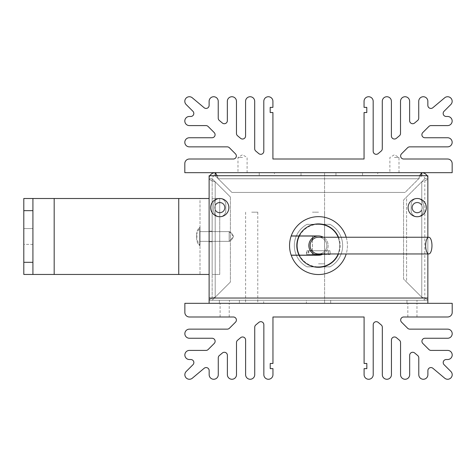 <?xml version="1.0" encoding="UTF-8"?>
<svg xmlns="http://www.w3.org/2000/svg" width="476" height="476" viewBox="0 0 476 476"><rect width="100%" height="100%" fill="white"/><g stroke="black" fill="none" stroke-linecap="round" stroke-linejoin="round"><path stroke-width="0.36" stroke-dasharray="2.38 1.78" d="M299.493 236.025L317.266 236.025A9.645 9.645 0 0 0 317.266 255.166L299.493 255.166A21.265 21.265 0 0 1 299.493 236.025L291.175 236.025A28.935 28.935 0 0 0 291.175 255.166L299.547 255.166A21.218 21.218 0 0 1 299.547 236.025A21.218 21.218 0 0 0 299.547 255.166L296.31 255.166A24.151 24.151 0 0 1 296.31 236.025A24.151 24.151 0 0 0 296.31 255.166A24.151 24.151 0 0 1 296.31 236.025M346.189 237.238A28.935 28.935 0 0 1 323.377 274.116A28.935 28.935 0 0 1 291.205 255.243L296.346 255.243A24.151 24.151 0 0 0 306.949 266.816L330.023 266.816L306.949 266.816A24.151 24.151 0 0 1 296.346 255.243L299.535 255.243A21.265 21.265 0 0 0 317.087 266.816M296.346 255.243A24.151 24.151 0 0 0 307.038 266.863L329.933 266.863A24.151 24.151 0 0 0 329.933 224.327L307.038 224.327A24.151 24.151 0 0 0 296.346 235.947L291.205 235.947A28.935 28.935 0 0 1 347.42 245.592A28.935 28.935 0 0 1 346.189 253.952M319.884 224.375L306.949 224.375A24.151 24.151 0 0 0 296.346 235.947A24.151 24.151 0 0 1 306.949 224.375L330.023 224.375A24.151 24.151 0 0 1 330.023 266.816A24.151 24.151 0 0 0 330.023 224.375L319.884 224.375A21.265 21.265 0 0 1 339.751 245.592A21.265 21.265 0 0 1 319.884 266.816M318.486 224.375A21.218 21.218 0 0 1 339.703 245.592A21.218 21.218 0 0 1 318.486 266.816A21.218 21.218 0 0 0 339.703 245.592A21.218 21.218 0 0 0 318.486 224.375M328.131 254.47L329.981 254.47L329.981 250.763L328.131 250.763L328.279 254.47L322.264 254.47M296.346 235.947L318.486 235.947A9.645 9.645 0 0 1 328.131 245.592A9.645 9.645 0 0 1 318.486 255.243L299.535 255.243M299.535 235.947A21.265 21.265 0 0 1 317.087 224.375M323.305 253.952A9.645 9.645 0 0 0 323.305 237.238M314.707 254.47L308.383 254.47L308.841 254.47L308.841 250.763L306.972 250.763L306.972 254.47L308.841 254.47M329.981 254.47L306.972 254.47M328.131 250.763L311.923 250.763M310.34 250.763L308.841 250.763M329.981 250.763L306.972 250.763M299.493 255.166L296.31 255.166M200.003 227.397L199.7 227.367L199.7 245.592L199.7 227.367L199.7 245.592L196.665 238.803L196.665 234.156L196.665 238.803A9.115 9.115 0 0 0 199.7 245.592L199.7 227.367A9.115 9.115 0 0 0 196.665 234.156L196.665 238.803A9.115 9.115 0 0 0 199.7 245.592L199.7 227.367L196.665 234.156L196.665 238.803L196.665 234.156L196.969 236.483A9.115 9.115 0 0 0 196.665 238.803L196.665 234.156A9.115 9.115 0 0 0 196.969 236.483A9.115 9.115 0 0 0 196.665 238.803L196.969 236.483A9.115 9.115 0 0 1 199.7 227.367L199.7 245.592L200.003 245.562L199.974 227.367L200.003 245.562M200.003 231.622L200.003 241.344L200.003 231.622L229.17 231.622L229.17 241.344A7.592 7.592 0 0 0 233.424 236.483A7.592 7.592 0 0 0 229.17 231.622L229.17 241.344L229.17 231.622A7.592 7.592 0 0 1 233.424 236.483A7.592 7.592 0 0 1 229.17 241.344L229.17 231.622L229.17 241.344L229.17 231.622L233.424 236.483L229.17 241.344L200.003 241.344L200.003 231.622L200.003 241.344L229.17 241.344L200.003 241.344L200.003 231.622L229.17 231.622L200.003 231.622L200.003 241.344L200.003 231.622L200.003 241.344L200.003 231.622L200.003 241.344L200.003 231.622L200.003 241.344L209.119 241.344L200.003 241.344L209.119 241.344L209.119 231.622L200.003 231.622L209.119 231.622L209.119 241.344L209.119 231.622L209.119 241.344L209.119 231.622L200.003 231.622M224.737 199.991A9.115 9.115 0 0 0 212.123 202.633A9.115 9.115 0 0 0 214.765 215.247A9.115 9.115 0 0 0 227.379 212.605A9.115 9.115 0 0 0 224.737 199.991A9.115 9.115 0 0 0 212.123 202.633A9.115 9.115 0 0 0 214.765 215.247A9.115 9.115 0 0 0 227.379 212.605A9.115 9.115 0 0 0 224.737 199.991M222.411 203.549A4.861 4.861 0 0 0 215.682 204.96A4.861 4.861 0 0 0 217.092 211.689A4.861 4.861 0 0 0 223.821 210.279A4.861 4.861 0 0 0 222.411 203.549A4.861 4.861 0 0 0 215.682 204.96A4.861 4.861 0 0 0 217.092 211.689A4.861 4.861 0 0 0 223.821 210.279A4.861 4.861 0 0 0 222.411 203.549M422.206 199.991A9.115 9.115 0 0 0 409.592 202.633A9.115 9.115 0 0 0 412.234 215.247A9.115 9.115 0 0 0 424.848 212.605A9.115 9.115 0 0 0 422.206 199.991A9.115 9.115 0 0 0 409.592 202.633A9.115 9.115 0 0 0 412.234 215.247A9.115 9.115 0 0 0 424.848 212.605A9.115 9.115 0 0 0 422.206 199.991M419.88 203.549A4.861 4.861 0 0 0 413.15 204.96A4.861 4.861 0 0 0 414.56 211.689A4.861 4.861 0 0 0 421.29 210.279A4.861 4.861 0 0 0 419.88 203.549A4.861 4.861 0 0 0 413.15 204.96A4.861 4.861 0 0 0 414.56 211.689A4.861 4.861 0 0 0 421.29 210.279A4.861 4.861 0 0 0 419.88 203.549M212.153 236.483L212.153 241.344L212.153 236.483M219.751 236.483L219.751 241.344L219.751 236.483M219.751 198.504L212.153 198.504L212.153 274.456L219.751 274.456L219.751 198.504L219.751 274.456L212.153 274.456L212.153 198.504L219.751 198.504A9.115 9.115 0 0 1 228.867 207.619A9.115 9.115 0 0 1 219.751 216.735A9.115 9.115 0 0 1 210.636 207.619A9.115 9.115 0 0 1 219.751 198.504A6.075 6.075 0 0 1 225.826 204.585A6.075 6.075 0 0 0 219.751 198.504A6.075 6.075 0 0 1 225.826 204.585L225.826 210.66A6.075 6.075 0 0 1 219.751 216.735A6.075 6.075 0 0 1 213.676 210.66L213.676 204.585A6.075 6.075 0 0 1 219.751 198.504A6.075 6.075 0 0 1 225.826 204.585L225.826 210.66A6.075 6.075 0 0 1 219.751 216.735A6.075 6.075 0 0 1 213.676 210.66L213.676 204.585A6.075 6.075 0 0 1 219.751 198.504A6.075 6.075 0 0 0 213.676 204.585A6.075 6.075 0 0 1 219.751 198.504A9.115 9.115 0 0 1 228.867 207.619A9.115 9.115 0 0 1 219.751 216.735M219.751 202.758A4.861 4.861 0 0 1 224.612 207.619A4.861 4.861 0 0 1 219.751 212.48A4.861 4.861 0 0 1 214.89 207.619A4.861 4.861 0 0 1 219.751 202.758A4.861 4.861 0 0 1 224.612 207.619A4.861 4.861 0 0 1 219.751 212.48A4.861 4.861 0 0 1 214.89 207.619A4.861 4.861 0 0 1 219.751 202.758M417.22 198.504A9.115 9.115 0 0 1 426.335 207.619A9.115 9.115 0 0 1 417.22 216.735A9.115 9.115 0 0 1 408.105 207.619A9.115 9.115 0 0 1 417.22 198.504A6.075 6.075 0 0 1 423.295 204.585A6.075 6.075 0 0 0 417.22 198.504A6.075 6.075 0 0 1 423.295 204.585L423.295 210.66A6.075 6.075 0 0 1 417.22 216.735A6.075 6.075 0 0 1 411.145 210.66L411.145 204.585A6.075 6.075 0 0 1 417.22 198.504A6.075 6.075 0 0 1 423.295 204.585L423.295 210.66A6.075 6.075 0 0 1 417.22 216.735A6.075 6.075 0 0 1 411.145 210.66L411.145 204.585A6.075 6.075 0 0 1 417.22 198.504A6.075 6.075 0 0 0 411.145 204.585A6.075 6.075 0 0 1 417.22 198.504A9.115 9.115 0 0 1 426.335 207.619A9.115 9.115 0 0 1 417.22 216.735M417.22 202.758A4.861 4.861 0 0 1 422.081 207.619A4.861 4.861 0 0 1 417.22 212.48A4.861 4.861 0 0 1 412.359 207.619A4.861 4.861 0 0 1 417.22 202.758A4.861 4.861 0 0 1 422.081 207.619A4.861 4.861 0 0 1 417.22 212.48A4.861 4.861 0 0 1 412.359 207.619A4.861 4.861 0 0 1 417.22 202.758M212.153 241.796L212.153 231.163L212.153 241.796L212.153 231.163L212.153 241.796L212.153 231.163L212.153 241.796L209.119 241.796L209.119 231.163L209.119 241.796L209.119 231.163L209.119 241.796L209.119 231.163L209.119 241.796L212.153 241.796L209.119 241.796M212.153 231.163L209.119 231.163M335.955 172.681L335.955 175.721L301.016 175.721L335.955 175.721L301.016 175.721L335.955 175.721L335.955 172.681L301.016 172.681L301.016 175.721L301.016 172.681L335.955 172.681M274.438 172.681L259.247 172.681L274.438 172.681L274.438 175.721L259.247 175.721L274.438 175.721M259.247 172.681L259.247 175.721M377.73 172.681L362.539 172.681L377.73 172.681L377.73 175.721L362.539 175.721L377.73 175.721M362.539 172.681L362.539 175.721M209.934 175.721A6.075 6.075 0 0 0 209.119 178.762L212.153 178.762L215.194 181.796L212.153 178.762A3.04 3.04 0 0 1 215.194 175.721L421.778 175.721L215.194 175.721A3.04 3.04 0 0 0 212.153 178.762L209.119 178.762C209.476 179.767 211.499 180.785 215.194 181.796L215.194 210.356A5.319 5.319 0 0 0 219.751 212.939A5.319 5.319 0 0 1 215.194 210.356L215.194 204.882A5.319 5.319 0 0 1 219.751 202.306A5.319 5.319 0 0 0 215.194 204.882L215.194 210.356L215.194 204.882A5.319 5.319 0 0 1 225.065 207.619A5.319 5.319 0 0 1 215.194 210.356L215.194 297.238C211.505 298.25 209.482 299.267 209.119 300.279L209.119 178.762L209.119 300.279C209.476 299.267 211.499 298.256 215.194 297.238L212.153 300.279L212.153 178.762L212.153 300.279L209.119 300.279L209.119 303.319L427.853 303.319L209.119 303.319L209.119 300.279L427.853 300.279L427.853 178.762L427.853 300.279C427.496 299.267 425.473 298.256 421.778 297.238L403.547 279.013L403.547 200.027L421.778 181.796C425.467 180.785 427.49 179.773 427.853 178.762A6.075 6.075 0 0 0 427.037 175.721M215.872 173.056L218.234 178.762L215.194 175.721L215.194 172.681L421.778 172.681L215.194 172.681A6.075 6.075 0 0 0 209.119 178.762L212.153 178.762L209.119 178.762C209.482 179.773 211.505 180.785 215.194 181.796L215.194 204.882L215.194 181.796L230.384 196.987L215.194 181.796L230.384 196.987L215.194 181.796L215.194 204.882A5.319 5.319 0 0 1 225.065 207.619A5.319 5.319 0 0 1 215.194 210.356L215.194 297.238L230.384 282.054L215.194 297.238L230.384 282.054L215.194 297.238L215.194 210.356L215.194 297.238L212.153 300.279L209.119 300.279L209.119 298.041L209.119 300.279L427.853 300.279L427.853 303.319L427.853 175.721L209.119 175.721L209.119 303.319M215.194 175.721L215.194 172.681L215.194 175.721L231.901 192.429L405.07 192.429L421.778 175.721L421.778 172.681A6.075 6.075 0 0 1 427.853 178.762L424.818 178.762A3.04 3.04 0 0 0 421.778 175.721A3.04 3.04 0 0 1 424.818 178.762L421.778 181.796L421.778 204.882A5.319 5.319 0 0 0 411.907 207.619A5.319 5.319 0 0 0 421.778 210.356L421.778 297.238L421.778 210.356L421.778 297.238L424.818 300.279L421.778 297.238L421.778 210.356A5.319 5.319 0 0 1 417.22 212.939A5.319 5.319 0 0 0 421.778 210.356A5.319 5.319 0 0 1 411.907 207.619A5.319 5.319 0 0 1 417.22 202.306A5.319 5.319 0 0 0 411.907 207.619A5.319 5.319 0 0 0 417.22 212.939A5.319 5.319 0 0 1 411.907 207.619A5.319 5.319 0 0 1 421.778 204.882A5.319 5.319 0 0 0 417.22 202.306A5.319 5.319 0 0 1 421.778 204.882L421.778 181.796L424.818 178.762L424.818 300.279L424.818 178.762L427.853 178.762C427.496 179.767 425.473 180.785 421.778 181.796L406.587 196.987L406.587 282.054L421.778 297.238L403.547 279.013L403.547 200.027L421.778 181.796L406.587 196.987L406.587 282.054L421.778 297.238C425.467 298.25 427.49 299.267 427.853 300.279L427.853 303.319M424.818 300.279L427.853 300.279L427.853 175.721L209.119 175.721L209.119 298.041L209.119 175.721L427.853 175.721L427.853 300.279L424.818 300.279M421.778 172.681L421.778 175.721L421.778 172.681C420.766 173.044 419.749 175.073 418.737 178.762L405.07 192.429L418.737 178.762L405.07 192.429L231.901 192.429L405.07 192.429L231.901 192.429L218.234 178.762L231.901 192.429L218.234 178.762L217.217 175.721M419.755 175.721L418.737 178.762L218.234 178.762L418.737 178.762L218.234 178.762L418.737 178.762L421.778 175.721M230.384 196.987L230.384 282.054L230.384 196.987M219.751 212.939A5.319 5.319 0 0 0 225.065 207.619A5.319 5.319 0 0 0 219.751 202.306A5.319 5.319 0 0 1 225.065 207.619A5.319 5.319 0 0 1 219.751 212.939M424.818 178.762L427.853 178.762L424.818 178.762M326.839 245.592A8.354 8.354 0 0 1 318.486 253.952A8.354 8.354 0 0 0 326.839 245.592A8.354 8.354 0 0 0 318.486 237.238A8.354 8.354 0 0 0 310.132 245.592A8.354 8.354 0 0 0 318.486 253.952A8.354 8.354 0 0 0 326.839 245.592A8.354 8.354 0 0 0 318.486 237.238M406.968 303.319L406.968 300.279L416.994 300.279L406.968 300.279L416.994 300.279L406.968 300.279L406.968 303.319L416.994 303.319L416.994 300.279L416.994 303.319L406.968 303.319M219.376 303.319L219.376 300.279L229.402 300.279L219.376 300.279L229.402 300.279L219.376 300.279L219.376 303.319L229.402 303.319L229.402 300.279L229.402 303.319L219.376 303.319M330.677 300.279L330.677 303.319L306.377 303.319L330.677 303.319L306.377 303.319L330.677 303.319L330.677 300.279L306.377 300.279L306.377 303.319L306.377 300.279L330.677 300.279M263.692 300.279L239.386 300.279L263.692 300.279L263.692 303.319L239.386 303.319L263.692 303.319M239.386 300.279L239.386 303.319M427.853 237.238L427.853 253.952M225.826 204.585L225.826 210.66A6.075 6.075 0 0 1 219.751 216.735A6.075 6.075 0 0 1 213.676 210.66L213.676 204.585L213.676 210.66A6.075 6.075 0 0 0 219.751 216.735A6.075 6.075 0 0 0 225.826 210.66L225.826 204.585M423.295 204.585L423.295 210.66A6.075 6.075 0 0 1 417.22 216.735A6.075 6.075 0 0 1 411.145 210.66L411.145 204.585L411.145 210.66A6.075 6.075 0 0 0 417.22 216.735A6.075 6.075 0 0 0 423.295 210.66L423.295 204.585M307.038 266.863L329.933 266.863A24.151 24.151 0 0 0 329.933 224.327L307.038 224.327A24.151 24.151 0 0 0 307.038 266.863M209.119 231.622L209.119 241.344M32.915 244.378L23.8 244.378L23.8 228.581L23.8 244.378L23.8 228.581L23.8 244.378L32.915 244.378L32.915 228.581L23.8 228.581L32.915 228.581L32.915 244.378M209.119 274.456L178.738 274.456L178.738 198.504L178.738 274.456L200.003 274.456L200.003 198.504L23.8 198.504L23.8 274.456L209.119 274.456L209.119 198.504L209.119 274.456L200.003 274.456L200.003 198.504L209.119 198.504L178.738 198.504L209.119 198.504M32.915 274.456L32.915 198.504L32.915 274.456L32.915 198.504L54.181 198.504L54.181 274.456L23.8 274.456L54.181 274.456L54.181 198.504L54.181 274.456M32.915 198.504L54.181 198.504M23.8 210.66L23.8 274.456L23.8 210.66L32.915 210.66M412.4 303.319L407.843 303.319L412.4 303.319M412.4 316.986L407.843 316.986L412.4 316.986M224.654 303.319L229.212 303.319L224.654 303.319M224.654 316.986L229.212 316.986L224.654 316.986M251.691 212.177L257.766 212.177L251.691 212.177M251.691 303.319L257.766 303.319L251.691 303.319M318.527 212.177L312.452 212.177L318.527 212.177M318.527 303.319L312.452 303.319L318.527 303.319M192.97 364.705A3.04 3.04 0 0 0 190.822 359.523L189.412 359.523A4.558 4.558 0 0 1 184.855 354.965A4.558 4.558 0 0 1 189.412 350.407L206.013 350.407A3.04 3.04 0 0 0 208.161 349.515L214.236 343.44A3.04 3.04 0 0 0 212.088 338.252L189.412 338.252A4.558 4.558 0 0 1 184.855 333.7A4.558 4.558 0 0 1 189.412 329.142L227.278 329.142A3.04 3.04 0 0 0 229.426 328.25L235.507 322.175A3.04 3.04 0 0 0 233.359 316.986L189.412 316.986A4.558 4.558 0 0 1 184.855 312.429L184.855 303.319L452.2 303.319L452.2 312.429A4.558 4.558 0 0 1 447.642 316.986L403.702 316.986A3.04 3.04 0 0 0 401.554 322.175L407.629 328.25A3.04 3.04 0 0 0 409.776 329.142L447.642 329.142A4.558 4.558 0 0 1 452.2 333.7A4.558 4.558 0 0 1 447.642 338.252L424.967 338.252A3.04 3.04 0 0 0 422.819 343.44L428.894 349.515A3.04 3.04 0 0 0 431.042 350.407L447.642 350.407A4.558 4.558 0 0 1 452.2 354.965A4.558 4.558 0 0 1 447.642 359.523L446.232 359.523A3.04 3.04 0 0 0 444.084 364.705L450.867 371.488A4.558 4.558 0 0 1 449.57 378.842A4.558 4.558 0 0 1 444.715 378.2L432.886 368.275A3.04 3.04 0 0 0 427.894 370.602L427.894 374.707A4.558 4.558 0 0 1 423.337 379.265A4.558 4.558 0 0 1 418.785 374.707L418.785 357.857A3.04 3.04 0 0 0 417.696 355.53L414.661 352.984A3.04 3.04 0 0 0 409.669 355.31L409.669 374.707A4.558 4.558 0 0 1 405.112 379.265A4.558 4.558 0 0 1 400.554 374.707L400.554 342.565A3.04 3.04 0 0 0 399.471 340.233L396.431 337.686A3.04 3.04 0 0 0 391.439 340.013L391.439 374.707A4.558 4.558 0 0 1 386.881 379.265A4.558 4.558 0 0 1 382.323 374.707L382.323 327.268A3.04 3.04 0 0 0 381.24 324.941L378.2 322.389A3.04 3.04 0 0 0 373.214 324.721L373.214 374.707A4.558 4.558 0 0 1 368.656 379.265A4.558 4.558 0 0 1 364.098 374.707L364.098 368.632L366.829 368.632L366.829 363.468L364.098 363.468L364.098 316.986L272.956 316.986L272.956 363.468L270.225 363.468L270.225 368.632L272.956 368.632L272.956 374.707A4.558 4.558 0 0 1 268.399 379.265A4.558 4.558 0 0 1 263.847 374.707L263.847 324.721A3.04 3.04 0 0 0 258.855 322.389L255.814 324.941A3.04 3.04 0 0 0 254.731 327.268L254.731 374.707A4.558 4.558 0 0 1 250.174 379.265A4.558 4.558 0 0 1 245.616 374.707L245.616 340.013A3.04 3.04 0 0 0 240.624 337.686L237.589 340.233A3.04 3.04 0 0 0 236.501 342.565L236.501 374.707A4.558 4.558 0 0 1 231.943 379.265A4.558 4.558 0 0 1 227.385 374.707L227.385 355.31A3.04 3.04 0 0 0 222.399 352.984L219.359 355.53A3.04 3.04 0 0 0 218.276 357.857L218.276 374.707A4.558 4.558 0 0 1 213.718 379.265A4.558 4.558 0 0 1 209.16 374.707L209.16 370.602A3.04 3.04 0 0 0 204.168 368.275L192.34 378.2A4.558 4.558 0 0 1 186.051 377.789A4.558 4.558 0 0 1 186.193 371.488L192.97 364.705M394.437 172.681L398.995 172.681L394.437 172.681M394.437 157.491L398.995 157.491L394.437 157.491M242.534 172.681L237.976 172.681L242.534 172.681M242.534 157.491L237.976 157.491L242.534 157.491M318.486 263.823L324.561 263.823L318.486 263.823M318.486 172.681L324.561 172.681L318.486 172.681M193.821 113.443A3.04 3.04 0 0 0 192.929 111.295L186.146 104.512A4.558 4.558 0 0 1 186.009 98.211A4.558 4.558 0 0 1 192.298 97.8L204.127 107.725A3.04 3.04 0 0 0 209.119 105.398L209.119 101.293A4.558 4.558 0 0 1 213.676 96.735A4.558 4.558 0 0 1 218.234 101.293L218.234 118.143A3.04 3.04 0 0 0 219.317 120.47L222.357 123.016A3.04 3.04 0 0 0 227.344 120.69L227.344 101.293A4.558 4.558 0 0 1 231.901 96.735A4.558 4.558 0 0 1 236.459 101.293L236.459 133.435A3.04 3.04 0 0 0 237.548 135.767L240.582 138.314A3.04 3.04 0 0 0 245.574 135.987L245.574 101.293A4.558 4.558 0 0 1 250.132 96.735A4.558 4.558 0 0 1 254.69 101.293L254.69 148.732A3.04 3.04 0 0 0 255.773 151.059L258.813 153.611A3.04 3.04 0 0 0 263.799 151.279L263.799 101.293A4.558 4.558 0 0 1 268.357 96.735A4.558 4.558 0 0 1 272.915 101.293L272.915 107.368L270.184 107.368L270.184 112.532L272.915 112.532L272.915 159.014L364.057 159.014L364.057 112.532L366.788 112.532L366.788 107.368L364.057 107.368L364.057 101.293A4.558 4.558 0 0 1 368.614 96.735A4.558 4.558 0 0 1 373.172 101.293L373.172 151.279A3.04 3.04 0 0 0 378.158 153.611L381.199 151.059A3.04 3.04 0 0 0 382.282 148.732L382.282 101.293A4.558 4.558 0 0 1 386.839 96.735A4.558 4.558 0 0 1 391.397 101.293L391.397 135.987A3.04 3.04 0 0 0 396.389 138.314L399.429 135.767A3.04 3.04 0 0 0 400.512 133.435L400.512 101.293A4.558 4.558 0 0 1 405.07 96.735A4.558 4.558 0 0 1 409.628 101.293L409.628 120.69A3.04 3.04 0 0 0 414.614 123.016L417.654 120.47A3.04 3.04 0 0 0 418.737 118.143L418.737 101.293A4.558 4.558 0 0 1 423.295 96.735A4.558 4.558 0 0 1 427.853 101.293L427.853 105.398A3.04 3.04 0 0 0 432.845 107.725L444.673 97.8A4.558 4.558 0 0 1 452.158 101.293A4.558 4.558 0 0 1 450.826 104.512L444.043 111.295A3.04 3.04 0 0 0 446.19 116.477L447.601 116.477A4.558 4.558 0 0 1 452.158 121.035A4.558 4.558 0 0 1 447.601 125.593L431 125.593A3.04 3.04 0 0 0 428.852 126.485L422.777 132.56A3.04 3.04 0 0 0 424.925 137.748L447.601 137.748A4.558 4.558 0 0 1 452.158 142.3A4.558 4.558 0 0 1 447.601 146.858L409.735 146.858A3.04 3.04 0 0 0 407.587 147.75L401.512 153.825A3.04 3.04 0 0 0 403.66 159.014L447.601 159.014A4.558 4.558 0 0 1 452.158 163.571L452.158 172.681L184.813 172.681L184.813 163.571A4.558 4.558 0 0 1 189.371 159.014L233.311 159.014A3.04 3.04 0 0 0 235.459 153.825L229.384 147.75A3.04 3.04 0 0 0 227.236 146.858L189.371 146.858A4.558 4.558 0 0 1 184.813 142.3A4.558 4.558 0 0 1 189.371 137.748L212.046 137.748A3.04 3.04 0 0 0 214.194 132.56L208.119 126.485A3.04 3.04 0 0 0 205.971 125.593L189.371 125.593A4.558 4.558 0 0 1 184.813 121.035A4.558 4.558 0 0 1 189.371 116.477L190.781 116.477A3.04 3.04 0 0 0 193.821 113.443M338.495 237.238A21.682 21.682 0 0 1 338.495 253.952M224.72 200.015A9.086 9.086 0 0 0 212.147 202.651A9.086 9.086 0 0 0 214.783 215.223A9.086 9.086 0 0 0 227.355 212.588A9.086 9.086 0 0 0 224.72 200.015M422.188 200.015A9.086 9.086 0 0 0 409.616 202.651A9.086 9.086 0 0 0 412.252 215.223A9.086 9.086 0 0 0 424.824 212.588A9.086 9.086 0 0 0 422.188 200.015M219.751 198.534A9.086 9.086 0 0 1 228.837 207.619A9.086 9.086 0 0 1 219.751 216.705A9.086 9.086 0 0 1 210.666 207.619A9.086 9.086 0 0 1 219.751 198.534M417.22 198.534A9.086 9.086 0 0 1 426.306 207.619A9.086 9.086 0 0 1 417.22 216.705A9.086 9.086 0 0 1 408.134 207.619A9.086 9.086 0 0 1 417.22 198.534M421.778 204.882L421.778 181.796L421.778 204.882M427.853 298.041L209.119 298.041M178.738 274.456L178.738 198.504M32.915 262.306L23.8 262.306M328.279 250.763L328.279 254.47M308.383 250.763L308.383 254.47M330.13 254.47L330.13 250.763M306.526 254.47L306.526 250.763M219.751 241.344L212.153 241.344M219.751 231.622L212.153 231.622M407.843 316.986L407.843 303.319L407.843 316.986M220.096 316.986L220.096 303.319L220.096 316.986M257.766 212.177L257.766 303.319M324.602 212.177L324.602 303.319L324.602 212.177M312.452 255.243L312.452 235.947M312.452 236.025L312.452 238.071M312.452 239.815L312.452 255.166M245.616 212.177L245.616 303.319M416.958 316.986L416.958 303.319L416.958 316.986M229.212 316.986L229.212 303.319L229.212 316.986M398.995 172.681L398.995 157.491L394.437 154.754L389.88 157.491L389.88 172.681M247.092 172.681L247.092 157.491L242.534 154.754L237.976 157.491L237.976 172.681M324.561 263.823L324.561 172.681L324.561 263.823M312.411 255.243L312.411 235.947M312.411 255.166L312.411 239.862M312.411 238.101L312.411 236.025"/><path stroke-width="0.71" d="M308.841 245.592A9.645 9.645 0 0 0 317.266 255.166L299.029 255.166A21.682 21.682 0 0 1 299.029 236.025L317.266 236.025A9.645 9.645 0 0 0 308.841 245.592M323.305 237.238A9.645 9.645 0 0 0 318.486 235.947L291.205 235.947A28.935 28.935 0 0 1 346.189 237.238M346.189 253.952A28.935 28.935 0 0 1 291.205 255.243L318.486 255.243A9.645 9.645 0 0 0 323.305 253.952M322.264 254.47L314.707 254.47M311.923 250.763L310.34 250.763M299.029 255.166L291.175 255.166A28.935 28.935 0 0 1 291.175 236.025L299.029 236.025M219.751 198.504A9.115 9.115 0 0 1 228.867 207.619A9.115 9.115 0 0 1 219.751 216.735A9.115 9.115 0 0 1 210.636 207.619A9.115 9.115 0 0 1 219.751 198.504M417.22 198.504A9.115 9.115 0 0 1 426.335 207.619A9.115 9.115 0 0 1 417.22 216.735A9.115 9.115 0 0 1 408.105 207.619A9.115 9.115 0 0 1 417.22 198.504M427.037 175.721A6.075 6.075 0 0 0 421.778 172.681L419.755 175.721M421.778 175.721L421.778 172.681M215.194 175.721L215.194 172.681A6.075 6.075 0 0 0 209.934 175.721M217.217 175.721L215.194 172.681L215.872 173.056M428.811 237.238L318.486 237.238A8.354 8.354 0 0 0 310.132 245.592A8.354 8.354 0 0 0 318.486 253.952L428.811 253.952A8.354 3.153 90 0 0 431.964 245.592A8.354 3.153 90 0 0 428.811 237.238A8.354 3.153 90 0 0 425.657 245.592A8.354 3.153 90 0 0 428.811 253.952M209.119 303.319L209.119 175.721L427.853 175.721L427.853 237.238M427.853 253.952L427.853 303.319M209.119 274.456L54.181 274.456L54.181 198.504L209.119 198.504M54.181 198.504L32.915 198.504L32.915 274.456L54.181 274.456M32.915 274.456L23.8 274.456L23.8 262.306L32.915 262.306M32.915 210.66L23.8 210.66L23.8 198.504L32.915 198.504M23.8 210.66L23.8 262.306M193.863 362.557A3.04 3.04 0 0 1 192.97 364.705L186.193 371.488A4.558 4.558 0 0 0 186.051 377.789A4.558 4.558 0 0 0 192.34 378.2L204.168 368.275A3.04 3.04 0 0 1 209.16 370.602L209.16 374.707A4.558 4.558 0 0 0 213.718 379.265A4.558 4.558 0 0 0 218.276 374.707L218.276 357.857A3.04 3.04 0 0 1 219.359 355.53L222.399 352.984A3.04 3.04 0 0 1 227.385 355.31L227.385 374.707A4.558 4.558 0 0 0 231.943 379.265A4.558 4.558 0 0 0 236.501 374.707L236.501 342.565A3.04 3.04 0 0 1 237.589 340.233L240.624 337.686A3.04 3.04 0 0 1 245.616 340.013L245.616 374.707A4.558 4.558 0 0 0 250.174 379.265A4.558 4.558 0 0 0 254.731 374.707L254.731 327.268A3.04 3.04 0 0 1 255.814 324.941L258.855 322.389A3.04 3.04 0 0 1 263.847 324.721L263.847 374.707A4.558 4.558 0 0 0 268.399 379.265A4.558 4.558 0 0 0 272.956 374.707L272.956 368.632L270.225 368.632L270.225 363.468L272.956 363.468L272.956 316.986L364.098 316.986L364.098 363.468L366.829 363.468L366.829 368.632L364.098 368.632L364.098 374.707A4.558 4.558 0 0 0 368.656 379.265A4.558 4.558 0 0 0 373.214 374.707L373.214 324.721A3.04 3.04 0 0 1 378.2 322.389L381.24 324.941A3.04 3.04 0 0 1 382.323 327.268L382.323 374.707A4.558 4.558 0 0 0 386.881 379.265A4.558 4.558 0 0 0 391.439 374.707L391.439 340.013A3.04 3.04 0 0 1 396.431 337.686L399.471 340.233A3.04 3.04 0 0 1 400.554 342.565L400.554 374.707A4.558 4.558 0 0 0 405.112 379.265A4.558 4.558 0 0 0 409.669 374.707L409.669 355.31A3.04 3.04 0 0 1 414.661 352.984L417.696 355.53A3.04 3.04 0 0 1 418.785 357.857L418.785 374.707A4.558 4.558 0 0 0 423.337 379.265A4.558 4.558 0 0 0 427.894 374.707L427.894 370.602A3.04 3.04 0 0 1 432.886 368.275L444.715 378.2A4.558 4.558 0 0 0 452.2 374.707A4.558 4.558 0 0 0 450.867 371.488L444.084 364.705A3.04 3.04 0 0 1 446.232 359.523L447.642 359.523A4.558 4.558 0 0 0 452.2 354.965A4.558 4.558 0 0 0 447.642 350.407L431.042 350.407A3.04 3.04 0 0 1 428.894 349.515L422.819 343.44A3.04 3.04 0 0 1 424.967 338.252L447.642 338.252A4.558 4.558 0 0 0 452.2 333.7A4.558 4.558 0 0 0 447.642 329.142L409.776 329.142A3.04 3.04 0 0 1 407.629 328.25L401.554 322.175A3.04 3.04 0 0 1 403.702 316.986L447.642 316.986A4.558 4.558 0 0 0 452.2 312.429L452.2 303.319L184.855 303.319L184.855 312.429A4.558 4.558 0 0 0 189.412 316.986L233.359 316.986A3.04 3.04 0 0 1 235.507 322.175L229.426 328.25A3.04 3.04 0 0 1 227.278 329.142L189.412 329.142A4.558 4.558 0 0 0 184.855 333.7A4.558 4.558 0 0 0 189.412 338.252L212.088 338.252A3.04 3.04 0 0 1 214.236 343.44L208.161 349.515A3.04 3.04 0 0 1 206.013 350.407L189.412 350.407A4.558 4.558 0 0 0 184.855 354.965A4.558 4.558 0 0 0 189.412 359.523L190.822 359.523A3.04 3.04 0 0 1 193.863 362.557M192.929 111.295A3.04 3.04 0 0 1 190.781 116.477L189.371 116.477A4.558 4.558 0 0 0 184.813 121.035A4.558 4.558 0 0 0 189.371 125.593L205.971 125.593A3.04 3.04 0 0 1 208.119 126.485L214.194 132.56A3.04 3.04 0 0 1 212.046 137.748L189.371 137.748A4.558 4.558 0 0 0 184.813 142.3A4.558 4.558 0 0 0 189.371 146.858L227.236 146.858A3.04 3.04 0 0 1 229.384 147.75L235.459 153.825A3.04 3.04 0 0 1 233.311 159.014L189.371 159.014A4.558 4.558 0 0 0 184.813 163.571L184.813 172.681L452.158 172.681L452.158 163.571A4.558 4.558 0 0 0 447.601 159.014L403.66 159.014A3.04 3.04 0 0 1 401.512 153.825L407.587 147.75A3.04 3.04 0 0 1 409.735 146.858L447.601 146.858A4.558 4.558 0 0 0 452.158 142.3A4.558 4.558 0 0 0 447.601 137.748L424.925 137.748A3.04 3.04 0 0 1 422.777 132.56L428.852 126.485A3.04 3.04 0 0 1 431 125.593L447.601 125.593A4.558 4.558 0 0 0 452.158 121.035A4.558 4.558 0 0 0 447.601 116.477L446.19 116.477A3.04 3.04 0 0 1 444.043 111.295L450.826 104.512A4.558 4.558 0 0 0 449.528 97.158A4.558 4.558 0 0 0 444.673 97.8L432.845 107.725A3.04 3.04 0 0 1 427.853 105.398L427.853 101.293A4.558 4.558 0 0 0 423.295 96.735A4.558 4.558 0 0 0 418.737 101.293L418.737 118.143A3.04 3.04 0 0 1 417.654 120.47L414.614 123.016A3.04 3.04 0 0 1 409.628 120.69L409.628 101.293A4.558 4.558 0 0 0 405.07 96.735A4.558 4.558 0 0 0 400.512 101.293L400.512 133.435A3.04 3.04 0 0 1 399.429 135.767L396.389 138.314A3.04 3.04 0 0 1 391.397 135.987L391.397 101.293A4.558 4.558 0 0 0 386.839 96.735A4.558 4.558 0 0 0 382.282 101.293L382.282 148.732A3.04 3.04 0 0 1 381.199 151.059L378.158 153.611A3.04 3.04 0 0 1 373.172 151.279L373.172 101.293A4.558 4.558 0 0 0 368.614 96.735A4.558 4.558 0 0 0 364.057 101.293L364.057 107.368L366.788 107.368L366.788 112.532L364.057 112.532L364.057 159.014L272.915 159.014L272.915 112.532L270.184 112.532L270.184 107.368L272.915 107.368L272.915 101.293A4.558 4.558 0 0 0 268.357 96.735A4.558 4.558 0 0 0 263.799 101.293L263.799 151.279A3.04 3.04 0 0 1 258.813 153.611L255.773 151.059A3.04 3.04 0 0 1 254.69 148.732L254.69 101.293A4.558 4.558 0 0 0 250.132 96.735A4.558 4.558 0 0 0 245.574 101.293L245.574 135.987A3.04 3.04 0 0 1 240.582 138.314L237.548 135.767A3.04 3.04 0 0 1 236.459 133.435L236.459 101.293A4.558 4.558 0 0 0 231.901 96.735A4.558 4.558 0 0 0 227.344 101.293L227.344 120.69A3.04 3.04 0 0 1 222.357 123.016L219.317 120.47A3.04 3.04 0 0 1 218.234 118.143L218.234 101.293A4.558 4.558 0 0 0 213.676 96.735A4.558 4.558 0 0 0 209.119 101.293L209.119 105.398A3.04 3.04 0 0 1 204.127 107.725L192.298 97.8A4.558 4.558 0 0 0 186.009 98.211A4.558 4.558 0 0 0 186.146 104.512L192.929 111.295M299.065 235.947A21.682 21.682 0 0 1 338.495 237.238M338.495 253.952A21.682 21.682 0 0 1 299.065 255.243M209.119 298.041L427.853 298.041M178.738 274.456L178.738 198.504M312.452 238.071L312.452 239.815M312.411 239.862L312.411 238.101"/></g></svg>
